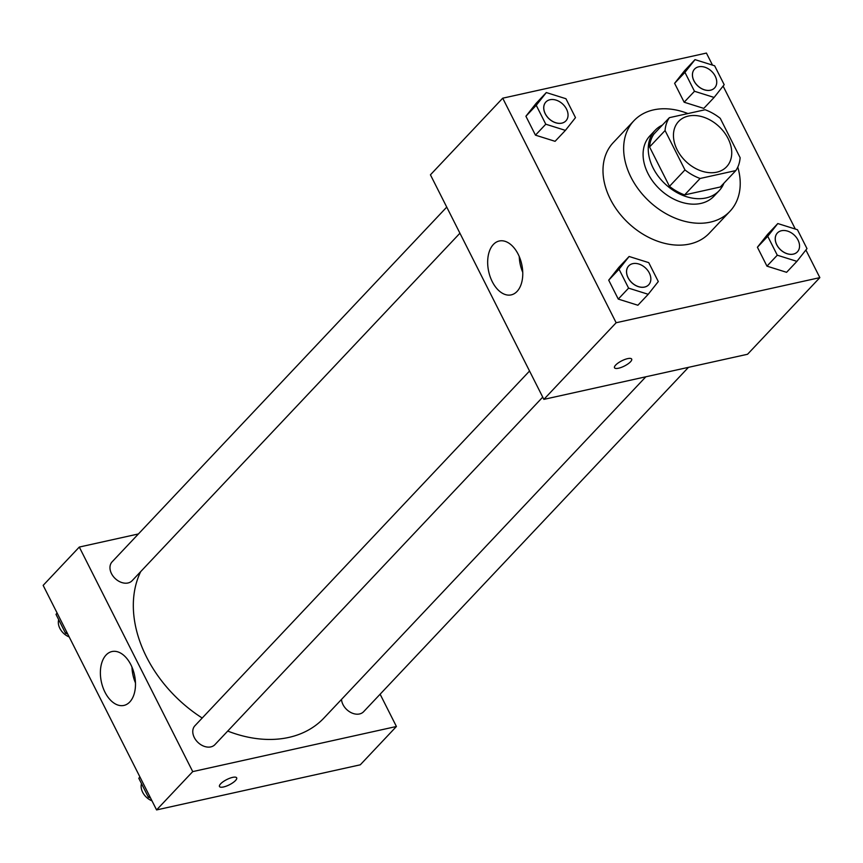 <?xml version="1.0" encoding="UTF-8"?>
<svg xmlns="http://www.w3.org/2000/svg" width="863" height="863" viewBox="0 0 863 863"><rect width="100%" height="100%" fill="white"/><g stroke="black" fill="none" stroke-linecap="round" stroke-linejoin="round"><path stroke-width="1.29" d="M688.415 116.052A33.01 24.078 -136.7 0 1 724.154 132.233A33.01 24.078 -136.7 0 1 726.603 166.764A33.01 24.078 -136.7 0 1 686.074 161.629A33.01 24.078 -136.7 0 1 678.588 121.467A33.01 24.078 -136.7 0 1 688.415 116.052M665.071 130.54L684.963 169.925A42.6 31.079 -136.7 0 0 700.098 178.479L735.826 170.572A42.6 31.079 -136.7 0 0 740.13 157.702L720.238 118.317A42.6 31.079 -136.7 0 0 705.103 109.752L669.375 117.67A42.6 31.079 -136.7 0 0 665.071 130.54L649.569 146.958L669.472 186.343L684.963 169.925M649.569 146.958A42.6 31.079 -136.7 0 1 653.884 134.089L669.375 117.67M669.472 186.343A42.6 31.079 -136.7 0 0 684.607 194.909L720.325 186.991L735.826 170.572M662.363 125.092A44.002 32.104 43.3 0 0 655.093 130.345A44.002 32.104 43.3 0 0 665.082 183.895A44.002 32.104 43.3 0 0 719.116 190.734A44.002 32.104 43.3 0 0 723.928 183.172M719.116 190.734L713.949 196.214A44.002 32.104 -136.7 0 1 659.915 189.364A44.002 32.104 -136.7 0 1 649.936 135.815L655.093 130.345M684.607 194.909L700.098 178.479M737.779 167.098A66.009 48.155 -136.7 0 1 729.958 211.306A66.009 48.155 -136.7 0 1 648.9 201.047A66.009 48.155 -136.7 0 1 633.927 120.723A66.009 48.155 -136.7 0 1 653.582 109.881A66.009 48.155 -136.7 0 1 687.919 113.56M729.958 211.306L709.3 233.204A66.009 48.155 -136.7 0 1 628.242 222.934A66.009 48.155 -136.7 0 1 613.269 142.611L633.927 120.723M777.811 223.549L767.487 234.499L757.412 247.239L766.959 266.149L786.592 272.309L796.916 261.36L806.991 248.62L797.444 229.72L777.811 223.549L767.736 236.289L777.283 255.2L796.916 261.36M629.116 256.484L618.793 267.433L608.706 280.173L618.264 299.083L637.886 305.243L648.221 294.294L658.296 281.554L648.749 262.643L629.116 256.484L619.041 269.224L628.588 288.134L648.221 294.294M712.504 65.124L706.419 53.075L502.719 98.188L616.15 322.74L819.85 277.627L805.902 250.011M795.308 229.04L723.097 86.084M695.017 59.633L684.683 70.572L674.607 83.323L684.154 102.222L703.787 108.393L714.111 97.443L724.186 84.703L714.64 65.793L695.017 59.633L684.931 72.373L694.488 91.273L714.111 97.443M546.311 92.557L535.988 103.506L525.912 116.246L535.459 135.157L555.082 141.316L565.416 130.378L575.492 117.627L565.945 98.727L546.311 92.557L536.236 105.308L545.783 124.207L565.416 130.378M502.719 98.188L430.432 174.822L543.863 399.375L747.552 354.262L819.85 277.627M543.863 399.375L616.15 322.74M493.366 244.477A27.594 16.915 77.5 0 1 499.256 241.004A27.594 16.915 77.5 0 1 521.727 264.283A27.594 16.915 77.5 0 1 511.187 294.887A27.594 16.915 77.5 0 1 490.195 276.807A27.594 16.915 77.5 0 1 493.366 244.477M627.617 358.641A9.622 2.923 -26.8 0 1 631.684 359.084A9.622 2.923 -26.8 0 1 624.413 366.031A9.622 2.923 -26.8 0 1 614.499 367.767A9.622 2.923 -26.8 0 1 618.275 362.892A9.622 2.923 -26.8 0 1 627.617 358.641M631.684 359.084A9.622 2.923 -26.8 0 1 624.413 366.031A9.622 2.923 -26.8 0 1 614.499 367.767M522.751 272.341A27.594 16.915 77.5 0 1 519.256 256.548M645.848 376.786L323.97 718.005A118.382 86.354 -136.7 0 1 227.713 731.069M202.212 718.027A118.382 86.354 -136.7 0 1 140.691 571.619M446.743 207.109L112.104 561.845A13.754 10.032 43.3 0 0 113.129 576.236A13.754 10.032 43.3 0 0 128.015 582.978A13.754 10.032 43.3 0 0 132.115 580.713L459.925 233.215M688.447 367.358L363.614 711.705A13.754 10.032 -136.7 0 1 350.41 712.266A13.754 10.032 -136.7 0 1 341.5 699.418M542.73 397.131L214.919 744.64A13.754 10.032 -136.7 0 1 198.026 742.493A13.754 10.032 -136.7 0 1 194.909 725.761L529.537 371.025M396.419 726.495L380.119 694.208L396.419 726.495L192.729 771.608L396.419 726.495L360.281 764.812L156.581 809.926L192.729 771.608L79.299 547.056L192.729 771.608M79.299 547.056L138.404 533.96L79.299 547.056L43.15 585.373L156.581 809.926M565.869 120.906L565.912 120.863A13.754 10.032 -136.7 0 1 565.869 120.906A13.754 10.032 -136.7 0 1 548.976 118.76A13.754 10.032 -136.7 0 1 545.858 102.028A13.754 10.032 -136.7 0 1 545.88 102.007A13.754 10.032 -136.7 0 1 550.001 99.73A13.754 10.032 -136.7 0 1 564.887 106.473A13.754 10.032 -136.7 0 1 565.912 120.863A13.754 10.032 -136.7 0 1 549.019 118.716A13.754 10.032 -136.7 0 1 545.901 101.985L545.858 102.028M535.988 103.506L525.912 116.246L536.236 105.308M525.912 116.246L535.459 135.157L545.783 124.207M535.459 135.157L555.082 141.316M648.674 284.822L648.706 284.779A13.754 10.032 -136.7 0 1 648.674 284.822A13.754 10.032 -136.7 0 1 631.781 282.686A13.754 10.032 -136.7 0 1 628.663 265.955A13.754 10.032 -136.7 0 1 628.685 265.933A13.754 10.032 -136.7 0 1 632.806 263.647A13.754 10.032 -136.7 0 1 647.692 270.389A13.754 10.032 -136.7 0 1 648.706 284.779A13.754 10.032 -136.7 0 1 631.824 282.643A13.754 10.032 -136.7 0 1 628.706 265.912L628.663 265.955M618.793 267.433L608.706 280.173L619.041 269.224M608.706 280.173L618.264 299.083L628.588 288.134M618.264 299.083L637.886 305.243M714.607 87.929L714.564 87.972A13.754 10.032 -136.7 0 1 714.564 87.972A13.754 10.032 -136.7 0 1 697.682 85.836A13.754 10.032 -136.7 0 1 694.564 69.094A13.754 10.032 -136.7 0 1 694.575 69.072L694.596 69.051A13.754 10.032 -136.7 0 1 698.696 66.796A13.754 10.032 -136.7 0 1 713.582 73.538A13.754 10.032 -136.7 0 1 714.607 87.929A13.754 10.032 -136.7 0 1 697.725 85.793A13.754 10.032 -136.7 0 1 694.596 69.051M684.683 70.572L674.607 83.323L684.931 72.373M674.607 83.323L684.154 102.222L694.488 91.273M684.154 102.222L703.787 108.393M797.39 251.867A13.754 10.032 -136.7 0 1 797.369 251.899A13.754 10.032 -136.7 0 1 780.486 249.752A13.754 10.032 -136.7 0 1 777.358 233.021A13.754 10.032 -136.7 0 1 777.38 232.999M767.487 234.499L757.412 247.239L767.736 236.289M757.412 247.239L766.959 266.149L777.283 255.2M766.959 266.149L786.592 272.309M781.5 230.723A13.754 10.032 -136.7 0 1 796.387 237.454A13.754 10.032 -136.7 0 1 797.412 251.845A13.754 10.032 -136.7 0 1 780.519 249.709A13.754 10.032 -136.7 0 1 777.401 232.978A13.754 10.032 -136.7 0 1 781.5 230.723M57.098 612.989L56.009 614.38L65.556 633.28L67.692 633.96M56.009 614.38L57.174 613.14M65.556 633.28L66.731 632.05M69.191 636.937A13.754 10.032 -136.7 0 1 58.695 619.71M139.903 776.916L138.814 778.297L148.36 797.207L150.496 797.876M138.814 778.297L139.979 777.056M148.36 797.207L149.526 795.966M151.996 800.853A13.754 10.032 -136.7 0 1 141.5 783.626M129.795 701.953A27.594 16.915 77.5 0 1 123.905 705.427A27.594 16.915 77.5 0 1 101.424 682.148A27.594 16.915 77.5 0 1 111.974 651.543A27.594 16.915 77.5 0 1 132.956 669.623A27.594 16.915 77.5 0 1 129.795 701.953M131.974 667.099A27.594 16.915 -102.5 0 0 135.469 682.892M220.648 783.82A9.622 2.923 -26.8 0 1 229.774 778.243A9.622 2.923 -26.8 0 1 236.667 777.833A9.622 2.923 -26.8 0 1 229.385 784.791A9.622 2.923 -26.8 0 1 219.482 786.517A9.622 2.923 -26.8 0 1 220.648 783.82M219.472 786.517A9.622 2.923 153.2 0 0 229.385 784.78A9.622 2.923 153.2 0 0 236.656 777.833"/></g></svg>
